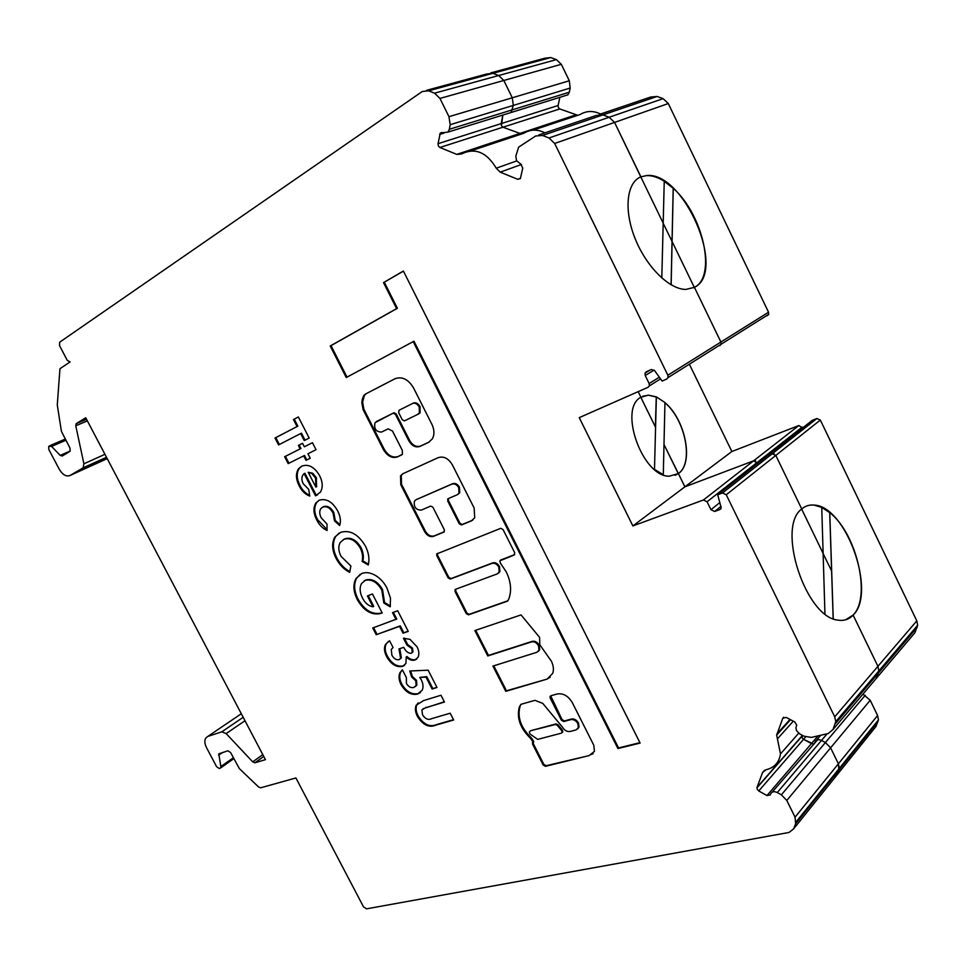 <?xml version="1.0" encoding="UTF-8"?>
<svg xmlns="http://www.w3.org/2000/svg" width="966" height="966" viewBox="0 0 966 966"><rect width="100%" height="100%" fill="white"/><g stroke="black" fill="none" stroke-linecap="round" stroke-linejoin="round"><path stroke-width="1.45" d="M562.115 732.554L562.816 731.842L562.321 729.982L557.962 724.729L555.993 723.908L530.696 730.707L529.332 731.95L529.96 733.979L537.676 739.376L561.403 733.158L562.152 732.433L561.657 730.574L557.285 725.321L555.329 724.5L530.696 730.707M572.27 702.56C567.911 695.508 562.635 692.719 556.404 694.18L550.705 695.822L550.137 697.935L561.403 720.201L563.697 721.53L570.858 719.61C573.659 719.211 575.977 720.539 577.837 723.606L578.368 727.664L576.062 729.91L570.23 731.443C567.078 731.95 564.446 730.465 562.345 727L542.759 703.393L534.923 700.326L520.915 704.335L519.358 706.931C516.46 717.859 520.191 728.316 530.539 738.314L533.051 741.997L532.52 744.025L543.182 765L545.416 766.328L589.043 755.617L594.428 751.403L593.8 745.245L572.27 702.56M550.692 695.822L562.067 719.622L564.373 720.938L571.522 719.018C574.323 718.619 576.642 719.948 578.489 723.003L579.032 727.06L577.728 728.871M551.357 661.155L539.789 644.745L539.583 637.367L521.048 614.907L474.874 630.569L487.782 655.95L531.59 641.883C534.355 641.364 536.661 642.644 538.521 645.723L538.992 650.203L536.855 652.292L492.926 666.081L505.773 691.342L547.227 679.062L552.757 673.278C553.929 669.559 553.47 665.514 551.357 661.155M475.707 630.291L488.482 655.407L532.29 641.339C535.043 640.82 537.35 642.1 539.209 645.179L539.692 649.647L538.255 651.422M506.256 571.896L500.328 562.985L499.857 560.799L514.178 555.027L514.721 552.709L503.057 529.549L500.726 528.33L436.704 553.941L436.801 555.655L448.091 577.861L450.289 579.069L491.948 563.395C494.652 562.755 496.947 563.987 498.818 567.078L499.205 572.029L497.249 573.901L455.493 589.308L455.022 591.506L466.252 613.603L468.462 614.835L507.416 601.19L508.671 599.27C511.835 590.999 511.038 581.87 506.256 571.896M437.513 553.325L437.538 555.172L448.816 577.366L451.013 578.574L492.672 562.9C495.377 562.248 497.671 563.48 499.531 566.583L499.929 571.522L498.371 573.224M416.032 499.724L452.656 483.676C455.324 482.915 457.594 484.087 459.466 487.202L459.731 492.672L458.065 494.266M458.729 487.661L458.995 493.131L457.268 494.749L448.164 498.625L447.693 500.968L459.224 523.753L461.482 524.949L471.396 520.915L474.717 517.752L474.137 508.019L452.354 464.839C448.441 458.367 443.732 455.964 438.25 457.63L402.786 473.775L400.516 475.827L400.793 484.763L424.605 531.602C427.057 535.671 430.003 537.253 433.444 536.359L443.913 532.097L444.372 529.827L432.925 507.247L430.715 506.075L421.248 510.12C415.827 509.976 413.569 506.981 414.45 501.149L415.972 499.76L451.907 484.135C454.575 483.362 456.846 484.546 458.729 487.661M418.35 414.209L420.125 412.736L420.029 406.529C417.88 403.076 415.416 402.013 412.663 403.341M416.889 414.8L419.353 413.146L419.256 406.94C416.865 403.22 414.269 402.267 411.468 404.078L399.091 410.236L398.668 412.663L402.254 419.739L404.476 420.862L416.889 414.8M758.757 790.961L757.211 789.343L757.018 787.447L762.572 772.522L765.905 769.781C774.334 767.777 779.188 762.488 780.48 753.927L776.664 735.09L782.786 718.245L786.239 717.412L794.789 721.988L796.708 725.116L795.936 727.748L796.515 730.646L799.703 733.906L803.929 736.177L811.271 737.408L828.091 733.58L833.006 729.535L835.747 721.626L834.721 716.832L726.251 494.761L722.532 492.974L717.714 494.749L721.204 507.983L719.827 509.589L714.623 511.461L710.952 509.686L707.076 501.777L703.417 500.002L632.875 525.939L579.25 417.638L648.15 387.233L649.357 385.893L649.152 383.538L645.216 375.508L645.034 373.105L646.218 371.789L651.289 369.507L654.634 370.642L662.121 381.075L666.83 378.998L668.086 377.573L667.868 375.243L554.665 143.463L548.99 137.981L542.53 135.457L535.647 136.001L518.645 147.134L515.844 155.985L516.472 160.61L520.843 164.184L522.763 168.096L520.372 178.577L517.764 179.314L500.207 172.141L496.234 168.193C486.635 152.121 475.043 147.387 461.446 154.005L456.773 154.391L439.904 147.484L438.371 145.975L438.021 143.692L440.303 133.018L448.007 132.101L449.359 129.287L450.168 124.686L448.961 116.681L439.953 98.423L434.591 93.183L428.59 90.828L422.299 91.492L59.651 342.205L59.578 345.707L67.282 360.39L70.095 361.924L59.952 368.722L57.284 404.935L61.413 431.343L70.023 448.152L70.071 451.303L62.21 456.024L60.182 455.397L51.584 446.413L48.759 446.328L48.795 449.468L59.228 469.186C62.633 474.801 66.219 476.914 69.975 475.514L83.185 467.81L83.897 463.801L75.771 425.789L76.169 423.676L85.733 417.759L265.445 759.65L254.927 762.79L252.718 761.86L226.153 733.592L221.818 731.817L207.859 736.394L205.734 738.06C204.345 740.572 204.623 743.796 206.555 747.72L216.613 766.714L219.391 768.562L220.695 767.898L220.84 766.569L218.799 753.878L227.843 750.787L230.681 752.635L239.351 768.598L258.634 787.024L260.675 787.809L295.91 777.956L363.47 906.796L366.5 908.849L789.017 832.463L793.581 828.913L795.646 823.72L795.054 817.176L786.795 800.452L781.361 794.825L777.28 792.543C774.128 791.094 771.931 791.54 770.675 793.883L770.3 794.897L766.968 795.561L758.757 790.961L803.555 739.328L802.07 737.807L802.444 735.38M521.568 134.008L502.948 127.222L501.475 125.785L502.839 115.051L501.173 123.612L558.106 105.511L559.845 97.325M302.551 443.297L304.35 446.787L312.453 442.706L316.051 449.721L307.925 453.766L310.231 458.246L306.017 460.335L303.722 455.867L288.17 463.608L284.632 456.725L300.148 448.9L298.361 445.423L302.551 443.297M297.057 426.537L293.459 419.534L298.361 416.95L309.168 438.045L304.242 440.556L300.643 433.553L278.558 444.915L275.008 438.021L297.854 426.151L294.256 419.135L293.459 419.534M417.481 716.53C415.32 712.34 414.873 708.585 416.129 705.277L423.543 700.592L440.991 695.254L444.481 702.053L425.426 707.788L421.888 709.962L422.553 714.852C425.342 719.078 428.421 720.334 431.778 718.607L450.192 713.21L453.67 719.996L436.113 725.055C429.206 728.026 422.999 725.176 417.481 716.53L418.181 715.975C416.02 711.797 415.573 708.042 416.829 704.733L418.193 702.898M381.594 432.043C375.979 431.923 373.794 428.795 375.025 422.685L393.174 413.17L395.384 414.293L408.787 440.75C411.89 445.906 415.597 447.789 419.92 446.437L428.53 442.404L432.321 438.914C434.591 434.676 434.471 429.846 431.935 424.412L413.533 387.921C408.28 379.24 402.073 376.185 394.925 378.769L365.607 393.971L363.663 395.662L362.395 398.873L361.815 402.496L363.083 409.608L383.393 449.564C387.366 456.157 392.075 458.596 397.545 456.894L402.399 454.213L402.291 450.349L392.522 431.077L388.139 428.844L381.594 432.043M403.377 271.023L383.526 282.627L396.591 308.613L330.215 345.997L346.251 377.537L413.207 341.626L617.914 748.541L640.12 743.083L403.377 271.023M319.541 475.538C322.801 481.998 323.079 487.54 320.374 492.177L315.52 495.8L304.133 473.654L303.046 474.765C301.428 477.228 301.513 480.247 303.3 483.809L308.734 489.412L309.76 496.089C305.256 494.399 301.706 490.945 299.122 485.717C295.825 479.172 295.596 473.569 298.422 468.884L301.682 466.192C308.371 463.704 314.312 466.82 319.541 475.538M319.215 500.207C326.291 498.166 332.449 501.74 337.677 510.905C340.406 516.182 341.07 521.072 339.658 525.552L334.465 520.843L333.065 513.018C330.143 507.814 326.701 505.846 322.729 507.102L320.676 508.804C319.251 511.364 319.444 514.395 321.255 517.885L326.979 523.995L327.1 530.479C322.729 528.547 319.299 525.069 316.788 520.058C313.358 513.441 313.056 507.754 315.894 502.984L319.215 500.207M340.467 532.423C349.921 529.549 358.277 534.15 365.498 546.225C368.77 552.902 369.7 559.157 368.263 564.989L362.117 561.391C363.131 557.237 362.516 552.806 360.27 548.084C355.585 540.344 350.163 537.41 344.017 539.294L340.249 542.433C338.1 546.345 338.354 550.97 341.022 556.307L350.875 566.004L349.656 572.355C343.944 569.421 339.428 564.76 336.108 558.408C331.942 550.173 331.543 543.037 334.9 536.999L340.467 532.423M387.04 588.258L390.481 598.147L390.216 606.805L383.828 603.025L381.799 590.057C377.138 582.087 371.62 578.875 365.233 580.397L361.513 583.561C359.424 587.726 359.75 592.581 362.516 598.111C365.076 603.098 368.565 605.996 372.997 606.817L367.406 595.937L372.465 593.981L382.198 612.939L381.015 613.434C371.85 615.559 363.989 611.043 357.456 599.898C353.302 591.747 352.795 584.635 355.959 578.562L361.707 573.562C365.414 572.077 369.531 572.452 374.059 574.673C379.578 577.523 383.9 582.051 387.04 588.258M396.024 619.508L392.51 612.661L397.69 610.754L408.244 631.353L403.039 633.189L399.538 626.354L376.221 634.71L372.755 627.972L396.76 619.013L393.343 612.359M411.057 653.366L412.253 652.328L411.818 648.597L406.94 645.047L403.438 638.224L410.043 639.371L417.07 646.858C419.039 650.77 419.365 654.248 418.036 657.278L414.873 660.056C412.035 660.816 409.149 659.802 406.227 657.025L405.925 663.485L402.472 666.443C396.205 667.506 390.916 664.197 386.605 656.542C384.251 651.99 383.864 647.981 385.446 644.503L389.6 640.784L393.077 647.546L391.266 649.406L391.87 655.177C393.826 658.655 396.217 660.164 399.055 659.681L400.624 658.317L398.958 648.935L403.74 647.292C405.539 651.156 407.978 653.185 411.057 653.366M411.649 676.997L409.729 670.996L428.143 670.187L437.006 687.478L432.104 689L426.03 677.154L419.763 677.444L421.236 679.69C423.217 683.65 423.543 687.152 422.214 690.195L417.493 694.107C411.19 695.399 405.732 692.284 401.132 684.761C398.825 680.233 398.427 676.224 399.936 672.734L402.399 669.849L406.348 677.54L406.432 683.505C408.57 686.862 411.045 688.178 413.859 687.442L416.153 685.51L415.778 680.837L411.649 676.997L412.373 676.466L410.598 670.959M321.316 161.129L320.519 161.853M144.188 283.75L142.859 284.68M458.27 892.258L457.57 892.391M507.5 113.602L511.099 112.479L513.32 105.403L512.294 97.783L503.817 80.468L498.685 75.517L492.877 73.319L486.731 73.996L492.877 73.319L550.765 57.549L544.764 58.238L490.861 72.873M544.921 132.861C537.482 129.118 530.455 129.251 523.826 133.248C530.455 129.251 537.482 129.118 544.921 132.861M719.851 345.635L721.083 344.258L720.902 342.036L694.421 287.337L685.908 289.414C669.378 289.571 646.314 266.858 635.048 238.409C623.625 209.996 626.596 182.453 640.905 176.826L614.569 122.416L609.16 117.248L602.929 114.894L596.239 115.473L602.929 114.894L657.109 96.455L650.613 97.059L599.367 114.423M664.234 181.306L673.193 188.322L671.092 284.813M671.153 284.849L672.095 241.512L663.183 223.267L672.095 241.512L673.242 188.298C703.26 214.754 716.893 276.699 694.3 287.397L693.588 287.759M639.13 177.684L640.796 176.887L663.183 223.122L640.796 176.887L646.471 175.619C651.99 175.377 657.906 177.249 664.246 181.246L661.807 278.039M694.3 287.397L672.095 241.512L694.3 287.397M554.665 143.463L614.569 122.416L640.796 176.887L646.58 175.558C683.952 171.127 727.132 272.207 694.421 287.337L720.902 342.036L768.538 312.223L668.291 103.543L663.111 98.653L657.109 96.455M707.076 501.777L757.163 462.448L757.61 463.366L753.637 460.806L684.882 486.828L678.386 473.569L675.198 475.308M664.946 402.786C685.534 419.824 693.986 463.463 678.277 473.618L663.992 444.505L678.386 473.569L669.353 476.19C642.595 477.132 618.047 408.69 640.917 397.231L638.176 391.641L640.917 397.231L648.44 395.13L656.373 396.905L664.958 402.52L663.292 474.753L654.489 469.367L656.373 396.905M655.383 426.96L640.82 397.292L655.383 426.96L656.264 396.941M632.875 525.939L684.882 486.828L678.386 473.569C694.119 463.402 685.594 419.63 664.946 402.653M717.714 494.749L812.358 420.295L816.898 418.532L820.339 420.053L916.806 620.86L917.676 625.256L878.867 670.911L877.925 666.323L853.123 615.113C849.078 619.387 844.103 621.066 838.198 620.148C805.644 617.793 776.169 526.977 801.744 508.997L775.807 455.421L772.232 453.779L767.547 455.541L772.232 453.779L816.898 418.532M821.74 507.44L829.697 512.644L833.175 618.687M833.235 618.711L831.678 571.087L823.129 553.59L831.678 571.087L829.758 512.632C856.661 533.329 871.586 597.326 853.002 615.149L845.54 619.846M801.732 508.961C805.318 505.894 809.472 504.626 814.205 505.133L821.74 507.392L824.94 613.808M823.129 553.433L801.647 509.082L823.129 553.433M873.505 681.658L876.126 678.567L878.372 673.048L878.855 670.899L877.925 666.323L853.123 615.113C876.887 592.81 846.168 506.317 814.326 505.097L814.205 505.133M766.968 795.561L811.452 743.578L813.312 743.941L803.555 739.328L802.07 737.807L801.913 735.983L757.018 787.447M834.805 777.654L838.899 770.071L838.403 763.78L830.603 747.841L825.411 742.552L821.474 740.439C818.456 739.111 816.318 739.594 815.075 741.876L814.688 742.866M444.336 701.763L423.023 708.766M453.513 719.682L436.801 724.5C429.906 727.47 423.7 724.633 418.181 715.975M395.444 378.515L366.404 393.585L364.46 395.275L362.6 402.098L363.868 409.21L384.166 449.142C388.127 455.735 392.848 458.174 398.318 456.459L401.88 454.793M376.281 421.574L393.959 412.772L396.169 413.883L409.56 440.327C412.651 445.471 416.358 447.367 420.681 446.002L429.435 441.909M411.516 404.042L399.091 410.236M402.774 473.787L401.276 475.393L401.554 484.316L425.354 531.143C427.793 535.2 430.739 536.782 434.181 535.889L444.372 531.747M448.49 498.492L448.441 500.509L459.961 523.282L462.219 524.478L472.772 520.131M403.426 271.132L383.526 282.627M413.207 341.626L413.991 341.252L618.554 747.925L639.915 742.673M618.554 747.925L617.914 748.541M384.335 282.301L397.4 308.263L331.024 345.635L347.023 377.114M331.024 345.635L330.215 345.997M397.4 308.263L396.591 308.613M294.256 419.135L298.373 416.974M305.027 440.146L301.44 433.154L300.643 433.553M279.343 444.517L275.805 437.634L275.008 438.021M275.805 437.634L297.854 426.151M500.774 559.99L514.733 554.593M455.686 589.236L455.747 590.999L466.976 613.096L469.174 614.316L508.007 600.719M488.482 655.407L487.782 655.95M493.771 665.815L506.462 690.787L547.227 679.062M547.903 678.494L550.209 677.238M506.462 690.787L505.773 691.342M520.94 704.323L520.046 706.363C517.148 717.279 520.867 727.736 531.215 737.722L533.727 741.405L533.196 743.434L543.846 764.408L546.08 765.724L589.043 755.617M589.695 755.014L593.16 753.758M533.365 741.502L532.689 742.093M316.039 449.709L307.925 453.766M310.219 458.234L306.017 460.335M306.802 459.925L304.507 455.457L303.722 455.867M304.507 455.457L288.17 463.608M288.967 463.197L285.429 456.326M299.158 445.024L300.945 448.502L300.148 448.9M317.621 494.761L316.45 495.389M317.222 494.966L315.52 495.8M316.293 495.377L304.918 473.231L304.133 473.654M309.639 495.317C305.51 493.457 302.273 490.112 299.907 485.306L299.122 485.717M299.907 485.306C296.61 478.762 296.381 473.147 299.206 468.474L301.851 466.119M316.534 486.526L316.377 477.711L312.694 473.207L308.214 472.277L315.834 487.106L315.592 478.134L311.909 473.63L308.214 472.277M316.606 486.683L315.834 487.106M312.694 473.207L311.909 473.63M316.377 477.711L315.592 478.134M339.935 524.659L335.226 520.396L334.465 520.843M335.226 520.396L333.838 512.584L333.065 513.018M333.838 512.584C330.915 507.379 327.462 505.411 323.489 506.679L322.729 507.102M323.489 506.679L322.692 507.126M327.088 529.682L317.56 519.623L316.788 520.058M317.56 519.623C314.131 513.006 313.829 507.319 316.667 502.561L318.961 500.328M368.457 564.192L362.866 560.92L362.117 561.391M362.866 560.92C363.88 556.778 363.264 552.347 361.03 547.625L360.27 548.084M361.03 547.625C356.345 539.885 350.924 536.951 344.777 538.847L344.017 539.294M344.777 538.847L343.292 539.644M349.813 571.546C344.355 568.612 340.032 564.072 336.856 557.95L336.108 558.408M336.856 557.95C332.702 549.714 332.304 542.59 335.661 536.553L339.187 533.051M390.373 605.984L384.565 602.53L383.828 603.025M384.565 602.53L382.536 589.574L381.799 590.057M382.536 589.574C377.875 581.604 372.357 578.393 365.981 579.926L365.233 580.397M365.981 579.926L364.267 580.856M368.239 595.611L373.733 606.322L372.997 606.817M382.113 612.782L381.015 613.434M381.751 612.939C372.586 615.064 364.737 610.56 358.205 599.415L357.456 599.898M358.205 599.415C354.039 591.264 353.544 584.152 356.708 578.091L360.173 574.311M408.135 631.136L403.039 633.189M403.764 632.682L400.262 625.847L399.538 626.354M400.262 625.847L376.221 634.71M376.945 634.203L373.588 627.671M411.975 652.75L412.977 651.808L412.542 648.089L411.818 648.597M412.542 648.089L407.664 644.539L406.94 645.047M407.664 644.539L404.368 638.115M416.732 659.017L414.873 660.056M415.597 659.537C412.748 660.297 409.862 659.283 406.94 656.506L406.227 657.025M404.549 665.308L402.472 666.443M403.184 665.924C396.917 666.987 391.641 663.678 387.33 656.035L386.605 656.542M387.33 656.035C384.975 651.482 384.589 647.474 386.171 643.996L388.296 641.472M400.117 659.029L401.349 657.798L399.791 648.645M436.874 687.2L432.104 689M432.804 688.468L426.743 676.623L426.03 677.154M426.743 676.623L419.763 677.444M420.452 692.537L417.493 694.107M418.206 693.576C411.89 694.856 406.445 691.741 401.844 684.23L401.132 684.761M401.844 684.23C399.538 679.714 399.139 675.705 400.649 672.215L402.424 669.897M415.452 686.524L416.865 684.979L416.491 680.318L415.778 680.837M416.491 680.318L412.373 676.466M521.531 134.008L502.948 127.222L501.475 125.785L501.173 123.612L438.021 143.692M558.106 105.511L558.372 107.588L559.773 108.941L577.777 115.292M564.41 95.912L567.936 94.813L569.288 92.229L570.194 88.039L569.3 80.77L561.306 64.299L556.392 59.614L550.765 57.549M600.538 114.024C593.365 110.498 586.519 110.679 580.023 114.556L533.075 130.181M767.475 315.665L768.682 314.336L768.538 312.223M802.649 427.926L798.834 425.535L731.866 451.508L689.362 364.194M833.006 729.535L914.947 632.67L917.676 625.256M861.249 693.226L860.223 692.839M793.581 828.913L875.969 726.48L878.444 719.899L877.599 715.504L870.209 700.278L862.976 694.107M726.251 494.761L775.807 455.421L801.744 508.997C805.354 505.882 809.544 504.578 814.326 505.097M768.682 314.336L721.083 344.258L720.902 342.036L667.868 375.243M876.126 678.567L878.867 670.911L835.747 721.626M836.834 775.13L839.321 768.356L838.403 763.78L830.603 747.841L825.411 742.552L821.474 740.439L827.101 733.81M817.598 739.787L772.112 792.192M818.057 735.863L811.452 743.578L803.555 739.328L805.632 736.937M668.291 103.543L614.569 122.416L609.16 117.248L602.929 114.894L542.53 135.457M567.936 94.813L511.099 112.491L513.32 105.403L512.294 97.783L503.817 80.468L498.685 75.517L492.877 73.319L428.59 90.828M774.249 453.887L772.232 453.779L722.532 492.974M755.629 460.927L753.637 460.806L684.882 486.828L731.866 451.508M642.656 396.301L648.343 395.179L656.155 396.99M777.425 738.893L793.279 721.179M500.207 172.141L521.423 164.51M439.904 147.484L559.773 108.941M218.63 755.231L222.735 752.381M220.84 766.569L233.374 757.742M207.859 736.394L241.319 713.753M221.818 731.817L243.178 717.291M226.153 733.592L244.99 720.733M252.718 761.86L262.812 754.627M254.927 762.79L263.754 756.438M76.338 423.543L86.517 419.256M75.771 425.789L87.375 420.874M83.897 463.801L104.956 454.322M82.738 468.148L106.55 457.377M69.975 475.514L107.214 458.633M49.834 445.688L65.241 439.071M51.584 446.413L65.869 440.267M60.182 455.397L70.313 450.953M426.513 90.345L486.731 73.996M434.591 93.183L556.392 59.614M439.953 98.423L561.306 64.299M448.961 116.681L569.3 80.77M450.168 124.686L570.194 88.039M449.359 129.287L569.288 92.229M439.615 134.455L443.901 133.127M456.773 154.391L575.579 114.966M470.889 150.865L523.826 133.248M517.764 179.314L520.553 178.275M496.234 168.193L516.653 160.948M538.859 134.914L596.239 115.473M548.99 137.981L663.111 98.653M645.216 375.508L654.115 370.063M649.152 383.538L659.343 377.199M703.417 500.002L798.834 425.535M710.952 509.686L719.948 502.501M714.623 511.461L721.047 506.305M719.827 509.589L720.914 508.72M835.264 723.836L917.169 627.32M834.721 716.832L916.806 620.86M776.942 733.918L789.995 719.416M782.786 718.245L783.704 717.231M762.572 772.522L764.577 770.252M777.28 792.543L821.474 740.439M781.361 794.825L865.234 695.279M786.795 800.452L870.209 700.278M795.054 817.176L877.599 715.504M795.646 823.72L878.009 721.566M426.127 707.245L425.426 707.788M436.801 724.5L436.113 725.055M398.318 456.459L397.545 456.894M384.166 449.142L383.393 449.564M363.868 409.21L363.083 409.608M362.6 402.098L361.815 402.496M363.18 398.487L362.395 398.873M366.404 393.585L365.607 393.971M429.29 441.981L428.53 442.404M420.681 446.002L419.92 446.437M409.56 440.327L408.787 440.75M396.169 413.883L395.384 414.293M393.959 412.772L393.174 413.17M452.656 483.676L451.907 484.135M416.732 499.301L415.972 499.76M434.181 535.889L433.444 536.359M425.354 531.143L424.605 531.602M401.554 484.316L400.793 484.763M472.132 520.433L471.396 520.915M462.219 524.478L461.482 524.949M459.961 523.282L459.224 523.753M448.441 500.509L447.693 500.968M492.672 562.9L491.948 563.395M451.013 578.574L450.289 579.069M448.816 577.366L448.091 577.861M437.538 555.172L436.801 555.655M501.233 559.676L500.509 560.171M469.174 614.316L468.462 614.835M466.976 613.096L466.252 613.603M455.747 590.999L455.022 591.506M532.29 641.339L531.59 641.883M546.08 765.724L545.416 766.328M543.846 764.408L543.182 765M533.196 743.434L532.52 744.025M531.843 738.531L531.179 739.111M531.215 737.722L530.539 738.314M571.522 719.018L570.858 719.61M564.373 720.938L563.697 721.53M562.067 719.622L561.403 720.201M550.813 697.367L550.137 697.935M557.962 724.729L557.285 725.321M555.993 723.908L555.329 724.5M562.321 729.982L561.657 730.574M816.487 740.222L820.726 735.259M757.163 462.448L802.227 427.057M775.807 455.421L820.339 420.053M562.816 731.842L562.152 732.433M579.032 727.06L578.368 727.664M539.692 649.647L538.992 650.203M499.929 571.522L499.205 572.029M459.731 492.672L458.995 493.131M420.125 412.736L419.353 413.146M798.665 733.23L780.48 753.927M218.799 753.878L219.475 753.408M233.844 758.636L220.695 767.898M86.542 419.304L76.169 423.676M106.502 457.268L83.185 467.81M511.099 112.491L448.007 132.101M442.126 132.451L440.303 133.018M721.083 344.258L668.086 377.573M649.949 370.111L645.034 373.105M660.563 378.889L649.357 385.893M790.502 719.694L776.664 735.09M802.613 735.464L756.921 787.87M878.444 719.899L796.056 821.945M416.129 705.277L416.829 704.733M364.46 395.275L363.663 395.662M401.276 475.393L400.516 475.827M448.357 498.685L447.608 499.144M437.441 553.458L436.704 553.941M455.626 589.345L454.901 589.852M533.027 742.069L532.351 742.661M520.046 706.363L519.358 706.931M550.644 695.955L549.968 696.522M298.422 468.884L299.206 468.474M316.075 486.779L316.848 486.357M315.894 502.984L316.667 502.561M334.9 536.999L335.661 536.553M355.959 578.562L356.708 578.091M385.446 644.503L386.171 643.996M400.624 658.317L401.349 657.798M412.253 652.328L412.977 651.808M399.936 672.734L400.649 672.215M416.153 685.51L416.865 684.979"/></g></svg>
